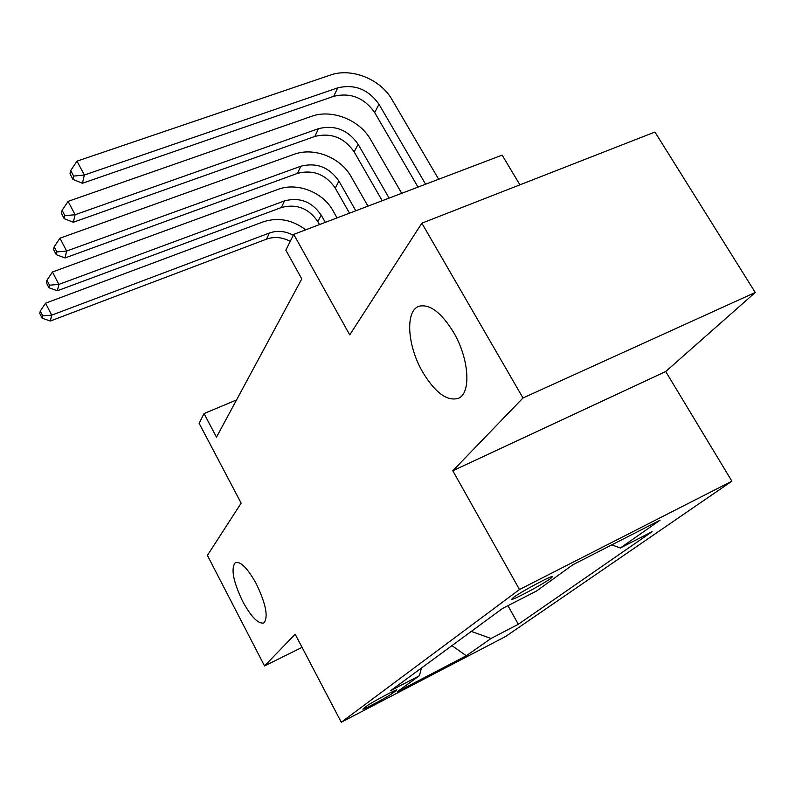<?xml version="1.0" encoding="UTF-8"?>
<svg xmlns="http://www.w3.org/2000/svg" width="795" height="795" viewBox="0 0 795 795"><rect width="100%" height="100%" fill="white"/><g stroke="black" fill="none" stroke-linecap="round" stroke-linejoin="round"><path stroke-width="1.19" d="M422.612 371.971C407.139 345.537 404.953 310.11 419.382 306.164C430.065 303.978 441.483 312.733 453.627 332.429C469.229 358.774 471.346 393.396 458.387 398.325C447.098 401.545 435.173 392.76 422.612 371.971M242.664 601.378C233.104 581.225 230.679 568.296 235.39 562.572C240.716 561.22 247.702 568.336 256.358 583.908C265.957 604.111 268.481 617.099 263.93 622.882C258.435 624.363 251.349 617.188 242.664 601.378M513.361 597.552L511.692 599.271C512.209 600.692 542.975 584.265 550.766 578.422L552.624 576.534C552.028 575.163 520.596 591.977 513.361 597.552M519.92 184.838L502.142 155.124L293.733 234.376L285.842 250.147L301.782 278.896L216.488 437.161L204.037 413.569L199.148 423.328L241.143 503.146L207.406 555.407L264.536 665.942L302.06 647.349M755.25 292.481L654.931 132.04L421.847 223.186L523.001 397.967L452.802 470.749L519.483 589.532L731.887 481.184L665.713 371.533L755.25 292.481L523.001 397.967M519.483 589.532L341.284 722.238L505.759 636.407L731.887 481.184M392.551 693.29L396.904 689.941C397.49 688.569 371.275 702.532 366.912 705.92L362.838 709.09C362.272 710.452 387.93 696.798 392.551 693.29L391.846 691.978M471.296 631.409L491.012 638.484L518.32 624.274L652.089 531.706L620.329 548.003L611.812 544.863M491.012 638.484L466.287 655.776L397.162 691.819L419.452 675.7L421.449 668.029M620.329 548.003L660.079 520.198L572.847 564.768L536.625 590.963L502.569 608.433L390.514 690.756L419.452 675.7M293.733 234.376L349.74 334.894L421.847 223.186M341.284 722.238L295.164 634.191L264.536 665.942M236.542 399.935L204.037 413.569M518.32 624.274L507.945 605.681M451.958 645.62L466.287 655.776M452.802 470.749L665.713 371.533M290.245 241.352C282.295 237.139 274.384 236.403 266.514 239.136L50.333 321.021L51.695 315.158L42.701 315.873L40.267 311.084L39.75 313.449L42.185 318.229L42.701 315.873M293.295 235.25C285.286 231.007 277.326 230.262 269.406 233.005L51.695 315.158L45.573 303.183L263.234 221.845C278.141 217.045 292.292 219.708 305.687 229.835M45.573 303.183L40.267 311.084M42.185 318.229L50.333 321.021M325.294 222.371L321.2 215.097C311.948 201.672 299.715 196.941 284.511 200.897L58.86 284.411L52.47 272.009L278.071 189.379C297.022 182.015 322.919 192.122 332.956 210.655L337.05 217.9M319.501 224.578L317.811 221.586C308.639 208.25 296.495 203.56 281.4 207.515L57.379 290.761L58.86 284.411L49.499 285.196L46.945 280.238L46.388 282.791L48.932 287.74L49.499 285.196M52.47 272.009L46.945 280.238M48.932 287.74L57.379 290.761M355.812 210.764L338.928 181.101C329.269 167.208 316.569 162.25 300.828 166.234L66.631 251.051L59.953 238.192L294.1 154.319C313.717 146.856 340.598 157.44 351.092 176.599L367.976 206.143M349.502 213.169L335.271 188.117C325.692 174.314 313.091 169.405 297.459 173.389L65.031 257.948L66.631 251.051L56.862 251.916L54.199 246.768L53.593 249.55L56.246 254.678L56.862 251.916M59.953 238.192L54.199 246.768M56.246 254.678L65.031 257.948M389.113 198.104L358.128 144.283C348.031 129.883 334.824 124.686 318.497 128.681L75.098 214.73L68.102 201.373L311.461 116.348C331.793 108.796 359.738 119.896 370.718 139.721L401.714 193.314M382.216 200.728L354.163 151.885C344.156 137.595 331.048 132.447 314.85 136.442L73.349 222.242L75.098 214.73L64.882 215.674L62.09 210.337L61.434 213.368L64.206 218.695L64.882 215.674M68.102 201.373L62.09 210.337M64.206 218.695L73.349 222.242M425.603 184.231L378.986 104.274C368.413 89.348 354.649 83.873 337.706 87.867L84.349 175.029L77.006 161.147L330.322 75.088C351.42 67.456 380.517 79.122 392.044 99.663L438.661 179.263M418.031 187.113L374.674 112.552C364.199 97.725 350.555 92.319 333.731 96.314L82.432 183.257L84.349 175.029L73.637 176.073L70.715 170.518L70 173.837L72.911 179.372L73.637 176.073M77.006 161.147L70.715 170.518M72.911 179.372L82.432 183.257M395.781 690.199L396.059 690.736M266.514 239.136L269.406 233.005M317.811 221.586L321.2 215.097M281.4 207.515L284.511 200.897M335.271 188.117L338.928 181.101M297.459 173.389L300.828 166.234M354.163 151.885L358.128 144.283M314.85 136.442L318.497 128.681M374.674 112.552L378.986 104.274M333.731 96.314L337.706 87.867"/></g></svg>
